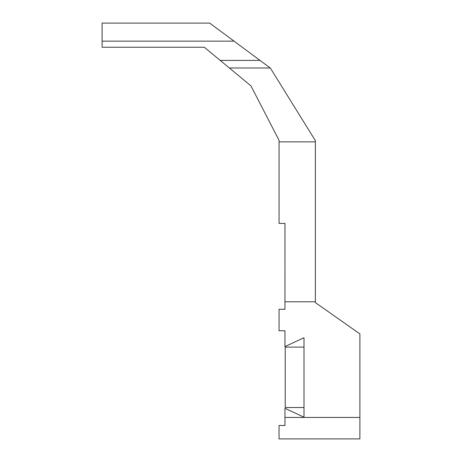 <?xml version="1.0" encoding="UTF-8"?>
<svg xmlns="http://www.w3.org/2000/svg" width="462" height="462" viewBox="0 0 462 462"><rect width="100%" height="100%" fill="white"/><g stroke="black" fill="none" stroke-linecap="round" stroke-linejoin="round"><path stroke-width="0.69" d="M234.043 41.147L209.708 23.1L102.108 23.1L102.108 41.147L234.043 41.147L270.374 68.087L315.361 140.644L315.361 141.869L279.065 141.869L279.065 223.412L284.967 223.412L284.956 309.286L279.054 309.286L279.054 330.752L284.956 330.752L284.956 346.592L304.008 337.71L304.008 417.192L284.956 408.31L284.956 417.434L359.892 417.434L359.892 438.9L279.054 438.9L279.054 425.485L284.956 425.485L284.956 417.434M102.108 41.147L102.108 47.251L204.32 47.251L220.183 60.389L259.996 60.389M270.23 67.978L229.348 67.978L220.183 60.389M229.348 67.978L250.947 85.868L279.065 140.367L279.065 141.869M315.361 141.869L315.361 302.587L359.892 333.916L359.892 417.434M315.361 301.767L284.962 301.767M279.065 140.367L276.276 134.962M284.967 256.855L284.967 223.412M304.008 347.101L285.221 347.101L285.221 407.519L304.008 407.519"/></g></svg>
